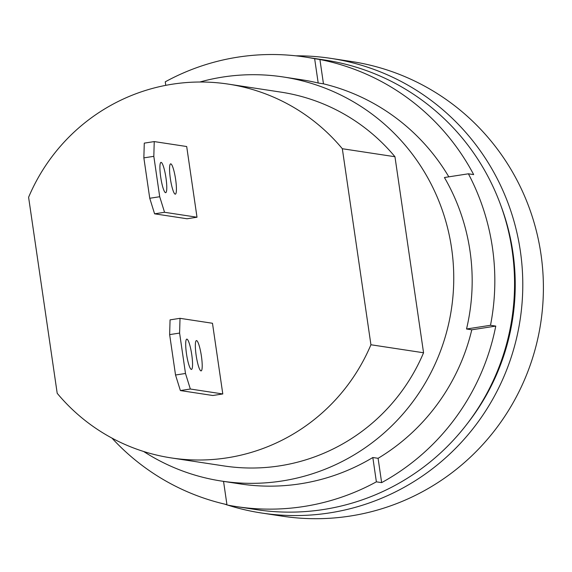 <?xml version="1.0" encoding="UTF-8"?>
<svg xmlns="http://www.w3.org/2000/svg" width="572" height="572" viewBox="0 0 572 572"><rect width="100%" height="100%" fill="white"/><g stroke="black" fill="none" stroke-linecap="round" stroke-linejoin="round"><path stroke-width="0.86" d="M175.625 179.401A15.33 2.545 81.2 0 0 170.649 163.857A15.33 2.545 81.2 0 0 170.356 178.6A15.33 2.545 81.2 0 0 175.332 194.151A15.33 2.545 81.2 0 0 175.625 179.401M160.711 177.134A15.33 2.545 -98.8 0 1 160.997 162.384A15.33 2.545 -98.8 0 1 165.973 177.935A15.33 2.545 -98.8 0 1 165.687 192.685A15.33 2.545 -98.8 0 1 160.711 177.134M191.756 354.676A15.33 2.545 81.2 0 0 186.779 339.125A15.33 2.545 81.2 0 0 186.493 353.875A15.33 2.545 81.2 0 0 191.47 369.419A15.33 2.545 81.2 0 0 191.756 354.676M201.408 356.142A15.33 2.545 81.2 0 0 196.432 340.59A15.33 2.545 81.2 0 0 196.146 355.341A15.33 2.545 81.2 0 0 201.115 370.892A15.33 2.545 81.2 0 0 201.408 356.142M199.885 82.01A204.397 201.287 98.7 0 1 222.93 77.034A204.397 201.287 98.7 0 1 283.147 76.955A204.397 201.287 98.7 0 1 453.753 278.75A204.397 201.287 98.7 0 1 281.86 481.009A204.397 201.287 98.7 0 1 221.643 481.088A204.397 201.287 98.7 0 1 143.651 451.487M295.953 55.834A229.944 226.448 98.7 0 1 330.852 58.373A229.944 226.448 98.7 0 1 522.787 285.392A229.944 226.448 98.7 0 1 329.408 512.934A229.944 226.448 98.7 0 1 261.661 513.027A229.944 226.448 98.7 0 1 227.584 505.062M226.97 504.869A229.944 226.448 98.7 0 1 224.61 504.096M330.852 58.373L351.473 61.511A229.944 226.448 98.7 0 1 543.4 288.531A229.944 226.448 98.7 0 1 350.021 516.073A229.944 226.448 98.7 0 1 282.275 516.166L261.661 513.027M197.004 217.224L187.051 218.761L154.59 213.821L149.75 198.269L143.858 157.872L144.28 143.129L154.24 141.584L153.818 156.335L159.71 196.732L164.55 212.283L197.004 217.224L186.694 146.525L154.24 141.584M222.794 393.958L212.477 323.266L180.023 318.325L170.063 319.862L169.641 334.613L175.532 375.01L180.373 390.562L212.834 395.502L222.794 393.958L190.333 389.017L185.492 373.473L179.601 333.076L180.023 318.325M342.328 148.727L370.928 344.759A189.067 186.193 98.7 0 1 171.314 457.929A189.067 186.193 98.7 0 1 57.2 393.3L28.6 197.268A189.067 186.193 98.7 0 1 228.207 84.098A189.067 186.193 98.7 0 1 342.328 148.727L394.959 156.735L423.559 352.767A189.067 186.193 98.7 0 1 223.945 465.937L171.314 457.929M153.818 156.335L143.858 157.872M149.75 198.269L159.71 196.732M164.55 212.283L154.59 213.821M370.928 344.759L423.559 352.767M228.207 84.098L280.845 92.113A189.067 186.193 98.7 0 1 394.959 156.735M175.532 375.01L185.492 373.473M179.601 333.076L169.641 334.613M180.373 390.562L190.333 389.017M500.922 205.734A222.279 218.904 98.7 0 1 467.867 422.93M448.82 176.834A204.397 201.287 -81.3 0 0 323.459 83.827L318.196 83.026A204.397 201.287 -81.3 0 0 301.573 79.758L283.147 76.955M221.643 481.088L240.061 483.898A204.397 201.287 -81.3 0 0 300.286 483.812A204.397 201.287 -81.3 0 0 372.83 457.514L378.092 458.315A204.397 201.287 -81.3 0 0 471.786 329.801L466.523 329A204.397 201.287 -81.3 0 0 444.423 177.513L468.397 173.802L473.666 174.603A227.391 223.931 98.7 0 0 319.912 59.509L323.459 83.827M466.523 329L490.497 325.289L495.767 326.09A227.391 223.931 98.7 0 1 381.638 482.632L376.376 481.831A227.391 223.931 98.7 0 1 236.601 506.628L256.342 509.631A227.391 223.931 -81.3 0 0 512.154 250.543A227.391 223.931 -81.3 0 0 324.767 60.031L305.033 57.028A227.391 223.931 98.7 0 1 314.65 58.709L318.196 83.026M490.497 325.289A227.391 223.931 -81.3 0 0 492.421 247.54A227.391 223.931 -81.3 0 0 468.397 173.802M236.601 506.628A227.391 223.931 98.7 0 1 226.984 504.947L223.545 481.381M111.962 438.102A227.391 223.931 -81.3 0 0 226.934 504.626M319.912 59.509L314.65 58.709M495.767 326.09L471.786 329.801M381.638 482.632L378.092 458.315M376.376 481.831L372.83 457.514M165.773 85.342L165.258 81.825A227.391 223.931 98.7 0 1 305.033 57.028"/></g></svg>
